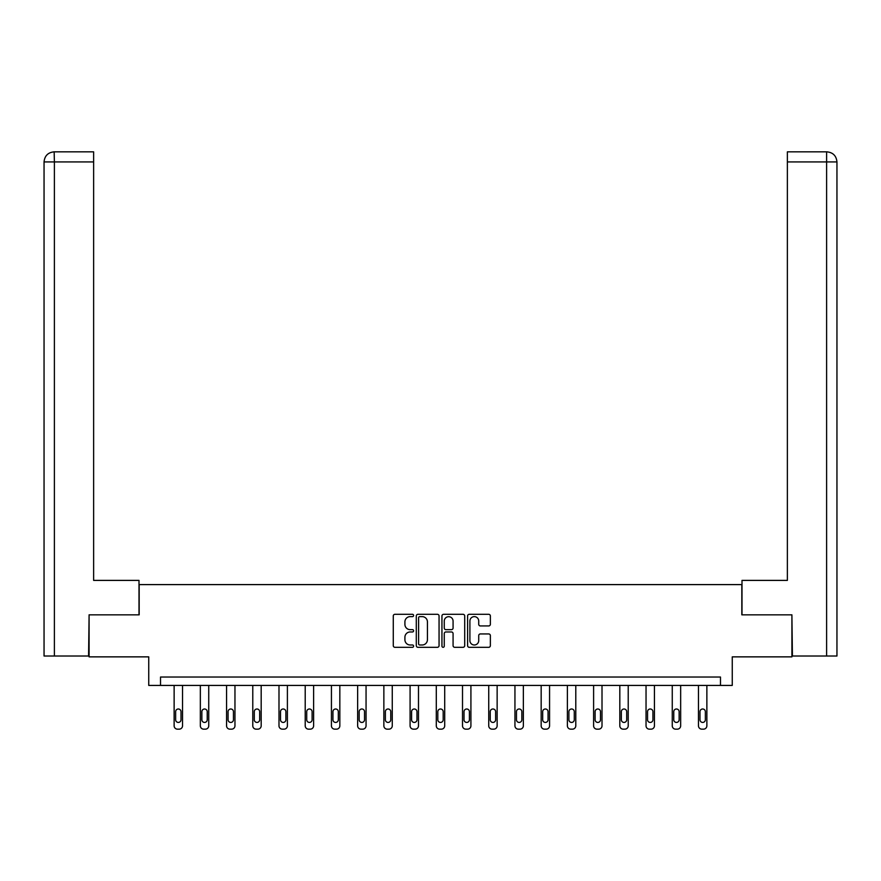 <?xml version="1.0" encoding="UTF-8"?>
<svg xmlns="http://www.w3.org/2000/svg" width="881" height="881" viewBox="0 0 881 881"><rect width="100%" height="100%" fill="white"/><g stroke="black" fill="none" stroke-linecap="round" stroke-linejoin="round"><path stroke-width="1.32" d="M413.607 615.467A1.156 1.156 0 0 0 412.462 614.31L394.93 614.31A1.652 1.652 0 0 0 393.278 615.962L393.278 645.652A1.652 1.652 0 0 0 394.93 647.304L412.462 647.304A1.156 1.156 0 0 0 413.607 646.147A1.156 1.156 0 0 0 412.462 644.991L410.194 644.991A5.275 5.275 0 0 1 404.908 639.716L404.908 637.238A5.275 5.275 0 0 1 410.194 631.963L412.462 631.963A1.156 1.156 0 0 0 413.607 630.807A1.156 1.156 0 0 0 412.462 629.651L410.194 629.651A5.275 5.275 0 0 1 404.908 624.376L404.908 621.898A5.275 5.275 0 0 1 410.194 616.623L412.462 616.623A1.156 1.156 0 0 0 413.607 615.467M488.713 625.939A1.652 1.652 0 0 0 490.365 624.299L490.365 615.962A1.652 1.652 0 0 0 488.713 614.31L469.243 614.31A1.652 1.652 0 0 0 467.591 615.962L467.591 645.652A1.652 1.652 0 0 0 469.243 647.304L488.713 647.304A1.652 1.652 0 0 0 490.365 645.652L490.365 635.597A1.652 1.652 0 0 0 488.713 633.946L480.376 633.946A1.652 1.652 0 0 0 478.724 635.597L478.724 640.586A4.416 4.416 0 0 1 474.319 644.991A4.416 4.416 0 0 1 469.903 640.586L469.903 621.039A4.416 4.416 0 0 1 474.319 616.623A4.416 4.416 0 0 1 478.724 621.039L478.724 624.299A1.652 1.652 0 0 0 480.376 625.939L488.713 625.939M720.482 685.429L732.254 685.429L732.254 656.863L791.909 656.863L791.909 614.839L741.824 614.839L741.824 584.599L139.176 584.599L139.176 614.839L89.091 614.839L89.091 656.863L148.746 656.863L148.746 685.429L720.482 685.429L720.482 677.026L160.518 677.026L160.518 685.429M439.057 615.962A1.652 1.652 0 0 0 437.405 614.31L417.946 614.31A1.652 1.652 0 0 0 416.295 615.962L416.295 645.652A1.652 1.652 0 0 0 417.946 647.304L437.405 647.304A1.652 1.652 0 0 0 439.057 645.652L439.057 615.962M443.595 614.31L463.054 614.31A1.652 1.652 0 0 1 464.705 615.962L464.705 645.652A1.652 1.652 0 0 1 463.054 647.304L454.728 647.304A1.652 1.652 0 0 1 453.076 645.652L453.076 633.615A1.652 1.652 0 0 0 451.424 631.963L445.907 631.963A1.652 1.652 0 0 0 444.255 633.615L444.255 646.147A1.156 1.156 0 0 1 443.099 647.304A1.156 1.156 0 0 1 441.943 646.147L441.943 615.962A1.652 1.652 0 0 1 443.595 614.31M419.752 616.623A1.156 1.156 0 0 0 418.596 617.779L418.596 643.846A1.156 1.156 0 0 0 419.752 644.991L422.153 644.991A5.275 5.275 0 0 0 427.428 639.716L427.428 621.898A5.275 5.275 0 0 0 422.153 616.623L419.752 616.623M453.076 621.116A4.416 4.416 0 0 0 448.66 616.7A4.416 4.416 0 0 0 444.255 621.116L444.255 628.01A1.652 1.652 0 0 0 445.907 629.651L451.424 629.651A1.652 1.652 0 0 0 453.076 628.01L453.076 621.116M182.532 685.429L182.532 725.801A3.359 3.359 0 0 1 179.173 729.16L177.488 729.16A3.359 3.359 0 0 1 174.13 725.801L174.13 685.429M181.012 719.744L181.012 711.683A2.687 2.687 0 0 0 178.325 708.996A2.687 2.687 0 0 0 175.638 711.683L175.638 719.744A2.687 2.687 0 0 0 178.325 722.431A2.687 2.687 0 0 0 181.012 719.744M139 614.839L139 580.392L93.628 580.392L93.628 161.928L54.391 161.928L54.391 656.015L88.585 656.015L89.091 614.839M54.391 656.015L44.05 656.015L44.05 161.928C44.656 155.805 48.015 152.446 54.115 151.84L93.628 151.84L93.628 161.928M56.659 151.84L93.628 151.84M44.05 161.928L54.391 161.928L54.148 151.84C48.003 152.446 44.645 155.805 44.05 161.928L44.05 555.184M742 614.839L742 580.392L787.372 580.392L787.372 151.84L826.852 151.84L787.372 151.84M836.95 656.015L836.95 555.184L836.95 656.015L792.415 656.015L791.909 614.839M824.341 151.84L826.609 151.84L826.609 161.928L787.372 161.928M826.609 656.015L826.609 161.928L836.95 161.928L836.95 555.184L836.95 161.928C836.344 155.805 832.986 152.446 826.885 151.84M208.742 685.429L208.742 725.801A3.359 3.359 0 0 1 205.383 729.16L203.709 729.16A3.359 3.359 0 0 1 200.339 725.801L200.339 685.429M207.233 719.744L207.233 711.683A2.687 2.687 0 0 0 204.546 708.996A2.687 2.687 0 0 0 201.859 711.683L201.859 719.744A2.687 2.687 0 0 0 204.546 722.431A2.687 2.687 0 0 0 207.233 719.744M234.963 685.429L234.963 725.801A3.359 3.359 0 0 1 231.604 729.16L229.919 729.16A3.359 3.359 0 0 1 226.56 725.801L226.56 685.429M233.454 719.744L233.454 711.683A2.687 2.687 0 0 0 230.767 708.996A2.687 2.687 0 0 0 228.069 711.683L228.069 719.744A2.687 2.687 0 0 0 230.767 722.431A2.687 2.687 0 0 0 233.454 719.744M261.183 685.429L261.183 725.801A3.359 3.359 0 0 1 257.825 729.16L256.14 729.16A3.359 3.359 0 0 1 252.781 725.801L252.781 685.429M259.664 719.744L259.664 711.683A2.687 2.687 0 0 0 256.977 708.996A2.687 2.687 0 0 0 254.29 711.683L254.29 719.744A2.687 2.687 0 0 0 256.977 722.431A2.687 2.687 0 0 0 259.664 719.744M287.393 685.429L287.393 725.801A3.359 3.359 0 0 1 284.034 729.16L282.361 729.16A3.359 3.359 0 0 1 278.991 725.801L278.991 685.429M285.885 719.744L285.885 711.683A2.687 2.687 0 0 0 283.197 708.996A2.687 2.687 0 0 0 280.51 711.683L280.51 719.744A2.687 2.687 0 0 0 283.197 722.431A2.687 2.687 0 0 0 285.885 719.744M313.614 685.429L313.614 725.801A3.359 3.359 0 0 1 310.255 729.16L308.57 729.16A3.359 3.359 0 0 1 305.211 725.801L305.211 685.429M312.105 719.744L312.105 711.683A2.687 2.687 0 0 0 309.418 708.996A2.687 2.687 0 0 0 306.72 711.683L306.72 719.744A2.687 2.687 0 0 0 309.418 722.431A2.687 2.687 0 0 0 312.105 719.744M339.835 685.429L339.835 725.801A3.359 3.359 0 0 1 336.476 729.16L334.791 729.16A3.359 3.359 0 0 1 331.432 725.801L331.432 685.429M338.315 719.744L338.315 711.683A2.687 2.687 0 0 0 335.628 708.996A2.687 2.687 0 0 0 332.941 711.683L332.941 719.744A2.687 2.687 0 0 0 335.628 722.431A2.687 2.687 0 0 0 338.315 719.744M366.055 685.429L366.055 725.801A3.359 3.359 0 0 1 362.686 729.16L361.012 729.16A3.359 3.359 0 0 1 357.642 725.801L357.642 685.429M364.536 719.744L364.536 711.683A2.687 2.687 0 0 0 361.849 708.996A2.687 2.687 0 0 0 359.162 711.683L359.162 719.744A2.687 2.687 0 0 0 361.849 722.431A2.687 2.687 0 0 0 364.536 719.744M392.265 685.429L392.265 725.801A3.359 3.359 0 0 1 388.906 729.16L387.222 729.16A3.359 3.359 0 0 1 383.863 725.801L383.863 685.429M390.757 719.744L390.757 711.683A2.687 2.687 0 0 0 388.069 708.996A2.687 2.687 0 0 0 385.371 711.683L385.371 719.744A2.687 2.687 0 0 0 388.069 722.431A2.687 2.687 0 0 0 390.757 719.744M418.486 685.429L418.486 725.801A3.359 3.359 0 0 1 415.127 729.16L413.442 729.16A3.359 3.359 0 0 1 410.083 725.801L410.083 685.429M416.977 719.744L416.977 711.683A2.687 2.687 0 0 0 414.279 708.996A2.687 2.687 0 0 0 411.592 711.683L411.592 719.744A2.687 2.687 0 0 0 414.279 722.431A2.687 2.687 0 0 0 416.977 719.744M444.707 685.429L444.707 725.801A3.359 3.359 0 0 1 441.337 729.16L439.663 729.16A3.359 3.359 0 0 1 436.293 725.801L436.293 685.429M443.187 719.744L443.187 711.683A2.687 2.687 0 0 0 440.5 708.996A2.687 2.687 0 0 0 437.813 711.683L437.813 719.744A2.687 2.687 0 0 0 440.5 722.431A2.687 2.687 0 0 0 443.187 719.744M470.917 685.429L470.917 725.801A3.359 3.359 0 0 1 467.558 729.16L465.873 729.16A3.359 3.359 0 0 1 462.514 725.801L462.514 685.429M469.408 719.744L469.408 711.683A2.687 2.687 0 0 0 466.721 708.996A2.687 2.687 0 0 0 464.023 711.683L464.023 719.744A2.687 2.687 0 0 0 466.721 722.431A2.687 2.687 0 0 0 469.408 719.744M497.137 685.429L497.137 725.801A3.359 3.359 0 0 1 493.778 729.16L492.094 729.16A3.359 3.359 0 0 1 488.735 725.801L488.735 685.429M495.629 719.744L495.629 711.683A2.687 2.687 0 0 0 492.931 708.996A2.687 2.687 0 0 0 490.243 711.683L490.243 719.744A2.687 2.687 0 0 0 492.931 722.431A2.687 2.687 0 0 0 495.629 719.744M523.358 685.429L523.358 725.801A3.359 3.359 0 0 1 519.988 729.16L518.314 729.16A3.359 3.359 0 0 1 514.945 725.801L514.945 685.429M521.838 719.744L521.838 711.683A2.687 2.687 0 0 0 519.151 708.996A2.687 2.687 0 0 0 516.464 711.683L516.464 719.744A2.687 2.687 0 0 0 519.151 722.431A2.687 2.687 0 0 0 521.838 719.744M549.568 685.429L549.568 725.801A3.359 3.359 0 0 1 546.209 729.16L544.524 729.16A3.359 3.359 0 0 1 541.165 725.801L541.165 685.429M548.059 719.744L548.059 711.683A2.687 2.687 0 0 0 545.372 708.996A2.687 2.687 0 0 0 542.685 711.683L542.685 719.744A2.687 2.687 0 0 0 545.372 722.431A2.687 2.687 0 0 0 548.059 719.744M575.789 685.429L575.789 725.801A3.359 3.359 0 0 1 572.43 729.16L570.745 729.16A3.359 3.359 0 0 1 567.386 725.801L567.386 685.429M574.28 719.744L574.28 711.683A2.687 2.687 0 0 0 571.582 708.996A2.687 2.687 0 0 0 568.895 711.683L568.895 719.744A2.687 2.687 0 0 0 571.582 722.431A2.687 2.687 0 0 0 574.28 719.744M602.009 685.429L602.009 725.801A3.359 3.359 0 0 1 598.64 729.16L596.966 729.16A3.359 3.359 0 0 1 593.607 725.801L593.607 685.429M600.49 719.744L600.49 711.683A2.687 2.687 0 0 0 597.803 708.996A2.687 2.687 0 0 0 595.115 711.683L595.115 719.744A2.687 2.687 0 0 0 597.803 722.431A2.687 2.687 0 0 0 600.49 719.744M628.219 685.429L628.219 725.801A3.359 3.359 0 0 1 624.86 729.16L623.175 729.16A3.359 3.359 0 0 1 619.817 725.801L619.817 685.429M626.71 719.744L626.71 711.683A2.687 2.687 0 0 0 624.023 708.996A2.687 2.687 0 0 0 621.336 711.683L621.336 719.744A2.687 2.687 0 0 0 624.023 722.431A2.687 2.687 0 0 0 626.71 719.744M654.44 685.429L654.44 725.801A3.359 3.359 0 0 1 651.081 729.16L649.396 729.16A3.359 3.359 0 0 1 646.037 725.801L646.037 685.429M652.931 719.744L652.931 711.683A2.687 2.687 0 0 0 650.233 708.996A2.687 2.687 0 0 0 647.546 711.683L647.546 719.744A2.687 2.687 0 0 0 650.233 722.431A2.687 2.687 0 0 0 652.931 719.744M680.661 685.429L680.661 725.801A3.359 3.359 0 0 1 677.291 729.16L675.617 729.16A3.359 3.359 0 0 1 672.258 725.801L672.258 685.429M679.141 719.744L679.141 711.683A2.687 2.687 0 0 0 676.454 708.996A2.687 2.687 0 0 0 673.767 711.683L673.767 719.744A2.687 2.687 0 0 0 676.454 722.431A2.687 2.687 0 0 0 679.141 719.744M706.87 685.429L706.87 725.801A3.359 3.359 0 0 1 703.512 729.16L701.827 729.16A3.359 3.359 0 0 1 698.468 725.801L698.468 685.429M705.362 719.744L705.362 711.683A2.687 2.687 0 0 0 702.675 708.996A2.687 2.687 0 0 0 699.988 711.683L699.988 719.744A2.687 2.687 0 0 0 702.675 722.431A2.687 2.687 0 0 0 705.362 719.744"/></g></svg>
